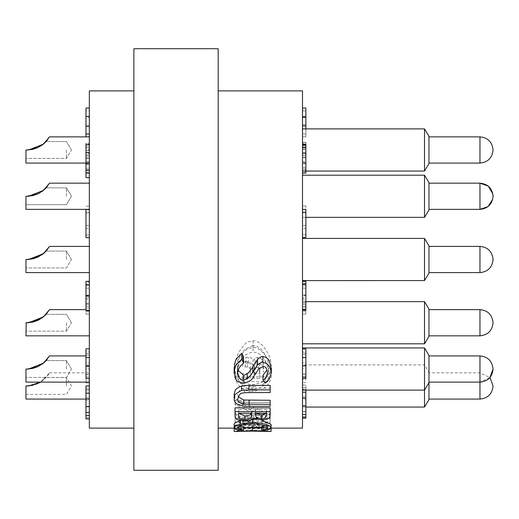 <?xml version="1.0" encoding="UTF-8"?>
<svg xmlns="http://www.w3.org/2000/svg" width="519" height="519" viewBox="0 0 519 519"><rect width="100%" height="100%" fill="white"/><g stroke="black" fill="none" stroke-linecap="round" stroke-linejoin="round"><path stroke-width="0.39" stroke-dasharray="2.6 1.95" d="M89.352 428.13L89.352 90.87M26.443 259.558L25.95 259.552L25.95 272.605L25.95 259.552L26.767 259.565L25.95 259.552L25.95 272.605L89.352 272.605M37.673 257.197L28.707 259.494L37.77 257.152L41.896 254.777L37.673 257.197L32.872 258.838L27.397 259.558M43.33 253.694L46.126 251.066L43.33 253.694L46.126 251.066L43.94 253.188L39.061 256.516M428.973 273.156L428.973 245.844L428.973 259.5L428.973 245.844L424.516 238.422L424.516 280.578L424.516 238.422L424.516 280.578L302.499 280.578L302.499 238.422L302.499 280.591M66.419 259.5L66.419 251.066L66.419 259.5M89.352 196.266L89.352 183.162L89.352 196.266M28.707 196.253L37.77 193.918L28.707 196.253L37.673 193.963L32.872 195.605L25.95 196.318L26.767 196.325L25.95 196.318L25.95 209.365L25.95 196.318L26.767 196.325L25.95 196.318L25.95 209.365L25.95 196.318L28.59 196.266L25.95 196.318L25.95 209.365L89.352 209.365L25.95 209.365M37.77 193.918L27.351 196.318L37.77 193.918L41.896 191.543L37.673 193.963L41.896 191.543M43.33 190.46L46.126 187.833L43.33 190.46L46.126 187.833L43.94 189.954L39.061 193.282M428.973 196.266L428.973 183.162L428.973 196.266M66.419 196.266L66.419 187.833L66.419 196.266M49.558 183.162L47.287 186.483L49.558 183.162L89.352 183.162L49.558 183.162M493.05 196.266L492.713 199.231L493.05 196.279M89.352 149.972L89.352 163.076L89.352 149.972M28.59 149.972L25.95 150.023L25.95 163.076L25.95 150.023L32.872 149.31L37.673 147.668L41.896 145.249L37.77 147.623L27.351 150.03M43.797 143.782L44.855 142.829M89.352 136.873L49.558 136.873L47.287 140.195M428.973 149.972L428.973 163.076L428.973 149.972M66.419 149.972L66.419 158.405L66.419 149.972M26.767 150.036L25.95 150.023L25.95 163.076L85.979 163.076M37.673 147.668L28.707 149.965L39.146 146.942M32.872 195.605L25.95 196.318L25.95 204.694L25.95 196.318M44.855 189.124L46.126 187.833L44.855 189.124M27.351 259.558L37.77 257.152L41.896 254.777M89.352 246.395L49.558 246.395L47.287 249.717M25.95 259.552L25.95 267.934L25.95 259.552L28.59 259.5M89.352 369.028L89.352 355.924L89.352 369.028M37.673 366.725L28.707 369.022L39.146 365.999L32.872 368.367L26.735 369.093M89.352 382.127L25.95 382.127L25.95 369.08L25.95 377.456L25.95 369.08L26.443 369.087L25.95 369.08L25.95 382.127L25.95 369.08L28.59 369.028M43.797 362.833L44.855 361.886M85.979 355.924L49.558 355.924L47.287 359.245M428.973 369.028L428.973 355.924L428.973 369.028M66.419 369.028L66.419 360.595L66.419 369.028M39.146 365.999L41.896 364.306L37.77 366.68L27.351 369.087M89.352 385.974L89.352 372.869L89.352 385.974M27.403 386.026L25.95 386.019L25.95 399.072M37.77 383.625L46.126 377.54L43.94 379.661L39.061 382.983M40.56 382.127L47.164 376.346L49.558 372.869L40.56 382.127M428.973 385.974L428.973 372.869L428.973 385.974M66.419 385.974L66.419 377.54L66.419 385.974M28.707 385.961L37.673 383.671L32.872 385.312M89.352 322.734L89.352 335.838L89.352 322.734M27.351 322.792L37.77 320.385L41.896 318.011L37.77 320.385L28.707 322.727L37.673 320.431L32.872 322.072L25.95 322.786L26.443 322.799L25.95 322.786L25.95 335.838L25.95 322.786L26.767 322.799M43.797 316.545L44.855 315.591M428.973 322.734L428.973 335.838L428.973 322.734M66.419 322.734L66.419 331.167L66.419 322.734M28.59 322.734L25.95 322.786L25.95 335.838L89.352 335.838M26.21 322.792L27.403 322.792M85.979 309.635L49.558 309.635L47.287 312.957M39.146 319.704L37.673 320.431M25.95 150.023L25.95 158.405L25.95 150.023L26.443 150.036M424.516 175.188L302.499 175.188L424.516 175.188L424.516 217.344L424.516 175.188L424.516 217.344L424.516 175.188L428.973 182.604L428.973 209.923L428.973 182.604L428.973 209.923L428.973 182.604L424.516 175.188L424.516 217.344L302.499 217.344L302.499 175.188L302.499 217.344L302.499 175.188L302.499 217.344L302.499 175.188L302.499 217.344L424.516 217.344M302.499 364.889L302.499 407.052L302.499 364.889L424.516 364.889L428.973 372.311L428.973 382.685L428.973 355.366L428.973 382.685L428.973 355.366L424.516 347.951L424.516 407.052M428.973 336.396L428.973 309.077L428.973 336.396L428.973 309.077L424.516 301.656L424.516 343.812L424.516 301.656L424.516 343.812L302.499 343.812L302.499 301.656L302.499 343.812M428.973 163.634L428.973 136.315L428.973 163.634L428.973 136.315L424.516 128.894L424.516 171.049L424.516 168.227L424.516 171.049L302.499 171.049L302.499 128.894L302.499 171.049L302.499 128.894L302.499 171.049L305.873 171.049M428.973 209.923L428.973 182.604M428.973 399.63L428.973 372.311M302.499 369.028L302.499 347.951L302.499 369.028M133.87 48.715L133.87 470.285M218.188 48.715L218.188 470.285M133.87 259.5L133.87 90.87L133.87 259.5M218.188 259.5L218.188 90.87L218.188 259.5M302.499 90.87L302.499 428.13M238.104 370.352L237.754 367.562L237.754 372.752L237.754 367.582C238.208 363.358 240.161 360.037 243.606 357.61M262.971 375.172A194.002 117.197 90 0 0 265.131 378.124C268.602 376.243 270.581 372.824 271.08 367.854M234.147 367.64L234.147 367.582C237.008 378.104 235.367 375.801 243.658 378.578C254.316 375.756 252.727 371.163 254.991 369.658L258.488 363.936L263.029 360.932C266.863 361.393 267.765 366.336 267.48 367.433L267.097 370.034M238.253 396.737L237.754 394.693C240.615 386.259 242.075 389.795 244.455 388.251L270.178 388.128L270.178 385.39M234.147 394.842L234.543 397.061L235.97 399.124L238.247 400.7L241.53 401.784L248.964 402.309L270.178 402.309L270.178 400.279M235.049 416.439L235.049 412.735L235.71 414.558L237.559 415.933C239.713 416.42 237.339 416.822 245.02 417.282C248.828 417.523 251.819 416.614 253.999 414.564L261.472 416.238C263.873 416.699 270.23 414.642 269.763 413.442L270.178 407.83M235.049 412.735L235.049 407.83M261.621 426.605A265.04 161.078 90 0 0 263.736 426.955C264.567 426.994 271.424 426.216 271.08 424.419M239.772 425.917L238.143 425.171L237.754 424.419C237.267 423.783 238.591 422.875 241.724 421.688C244.65 420.695 248.27 420.215 252.578 420.247C261.291 420.52 266.26 421.895 267.48 424.373L265.423 425.937M234.147 427.903L234.147 424.425C233.466 425.398 235.924 426.242 241.517 426.955A263.127 158.898 -90 0 0 243.606 426.605M252.896 419.216L252.818 419.216C250.521 418.956 246.343 419.436 240.291 420.656M261.193 419.858L256.633 419.339M243.606 427.682L234.147 428.078C234.737 428.143 233.569 427.124 252.63 426.624L268.07 427.52L270.697 428.13L261.621 427.688M235.049 425.496L235.049 424.899L262.633 424.899L235.049 418.308L270.178 418.308L270.178 419.397L242.529 419.397L270.178 425.496L235.049 425.496L235.049 428.921L270.178 428.921L242.529 422.953L270.178 422.953L270.178 421.882L235.049 421.882L262.633 428.337L235.049 428.337L235.049 428.921M235.049 414.798L235.049 413.422L262.633 413.422L235.049 400.811L235.049 400.337L270.178 400.337L270.178 402.361L242.529 402.361L270.178 414.798L235.049 414.798L235.049 418.45L270.178 418.45L242.529 406.332L270.178 406.332L270.178 404.359L235.049 404.359L235.049 404.814L262.633 417.114L235.049 417.114L235.049 418.45M271.534 368.302L271.528 373.258C271.145 365.687 270.178 364.156 267.33 358.168C261.531 350.234 256.788 346.731 253.097 347.665C250.294 348.398 246.843 346.335 238.844 358.142C233.972 368.153 235.146 368.834 234.601 373.258C233.881 376.048 235.269 380.09 238.753 385.39C245.85 392.04 247.738 390.586 253.006 391.475L262.309 389.315L267.369 385.422C270.204 381.588 271.593 377.534 271.528 373.258L271.528 368.094C271.463 373.018 270.094 377.216 267.434 380.693L262.419 384.748L253.006 387.051L243.761 384.793C241.815 384.702 235.425 377.294 235.542 374.724L234.601 368.094C235.139 363.456 233.985 362.762 238.805 352.219C243.962 344.687 247.342 341.191 248.958 341.723L253.097 340.892C255.114 340.445 257.982 341.729 261.712 344.752C268.005 351.72 270.963 357.208 271.528 368.094L271.534 368.321M253.064 345.615C237.326 350.825 238.753 360.997 237.3 368.042C237.825 383.463 250.599 385.014 253.013 384.663L261.102 382.6C265.676 380.421 268.252 375.568 268.829 368.042L267.927 361.386C266.63 356.547 264.139 352.317 260.454 348.71C254.206 344.376 256.055 346.562 254.823 345.777L253.064 345.615L253.064 352.044L256.542 352.654C257.93 352.323 260.823 354.964 265.228 360.575C267.992 366.116 269.192 370.326 268.829 373.213C269.082 376.762 267.908 380.284 265.293 383.781C261.589 387.687 257.495 389.484 253.013 389.172L253.013 384.663M263.425 376.833L242.704 376.833L242.704 373.492L250.366 373.492L250.366 367.108C249.756 359.823 250.333 363.624 247.66 361.639L242.704 361.049L242.704 355.437L246.006 357.364L248.342 357.364C250.859 357.182 252.429 358.298 253.045 360.711L254.9 357.896L257.625 357.364C262.192 357.13 264.015 363.754 263.425 367.063L263.425 372.279C262.971 364.487 262.536 366.81 261.167 364.461L257.625 363.066L254.9 363.566L254.9 357.896M89.352 147.137L89.352 173.08L89.352 147.137L85.979 147.137L85.979 153.624L89.352 153.624L85.979 153.624L85.979 144.256M89.352 147.857L89.352 173.08L89.352 147.857L85.979 147.857L85.979 144.976L89.352 144.976L85.979 144.976L85.979 173.08L89.352 173.08L85.979 173.08L85.979 147.857L89.352 147.857M89.352 237.715L85.979 237.715L89.352 237.715L85.979 237.715L85.979 209.605L85.979 237.715L85.979 212.492L89.352 212.492L89.352 237.715L89.352 209.605L89.352 237.715L89.352 212.492L85.979 212.492L85.979 209.605L85.979 228.542L85.979 209.365M89.352 310.875L89.352 281.33L89.352 310.875M89.352 284.931L89.352 310.154L89.352 284.931L85.979 284.931L85.979 282.051L89.352 282.051L85.979 282.051L85.979 310.154L89.352 310.154L85.979 310.154L85.979 284.931L89.352 284.931M89.352 365.726L89.352 348.839L89.352 365.726M89.352 393.22L89.352 415.479L89.352 393.22M85.979 418.911L85.979 392.967L89.352 392.967L89.352 418.911L89.352 392.967L85.979 392.967L85.979 390.087L89.352 390.087L85.979 390.087L85.979 415.479L85.979 385.935M89.352 366.252L89.352 382.97L89.352 366.252L85.979 366.252L85.979 353.426L85.979 382.97L85.979 366.252M89.352 285.314L89.352 314.138L89.352 285.314L85.979 285.314L89.352 285.314M89.352 228.542L89.352 206.199L89.352 235.029L89.352 228.542L85.979 228.542L85.979 235.029L85.979 228.542L89.352 228.542M89.352 145.988L89.352 172.652L89.352 145.988L85.979 145.988L85.979 150.309L89.352 150.309L85.979 150.309L85.979 143.101L89.352 143.101M89.352 110.891L89.352 136.834L89.352 110.891L85.979 110.891L85.979 117.378L89.352 117.378L85.979 117.378L85.979 108.01M89.352 177.667L85.979 177.667L85.979 152.443L89.352 152.443L89.352 177.667L89.352 152.443L85.979 152.443L85.979 149.563L89.352 149.563L85.979 149.563L85.979 173.08L89.352 173.08M302.499 228.347L302.499 206.011L302.499 234.835L302.499 228.347L305.873 228.347L305.873 206.011L305.873 234.835L305.873 228.347L302.499 228.347M302.499 299.288L302.499 314.06L302.499 297.848L302.499 299.288L305.873 299.288L305.873 285.236L302.499 285.236L305.873 285.236L305.873 288.116L302.499 288.116L305.873 288.116L305.873 295.512L302.499 295.512M302.499 357.559L302.499 378.468L302.499 348.924L302.499 357.559L305.873 357.559L305.873 378.468M302.499 284.191L302.499 309.415L302.499 284.191L305.873 284.191M302.499 152.833L302.499 173.08L302.499 152.833L305.873 152.833L305.873 147.137L302.499 147.137M302.499 147.857L302.499 173.08L302.499 147.857L305.873 147.857M302.499 212.284L302.499 237.507L302.499 209.404L302.499 237.507L302.499 212.284L305.873 212.284L302.499 212.284L305.873 212.284L305.873 209.404L302.499 209.404L305.873 209.404L305.873 237.507L302.499 237.507L305.873 237.507L305.873 212.284M302.499 384.988L302.499 414.532L302.499 384.988L305.873 384.988L305.873 414.532L305.873 392.247L302.499 392.247L302.499 418.191L302.499 387.868L302.499 392.241L305.873 392.247L305.873 389.367L302.499 389.367L305.873 389.367L305.873 418.191M302.499 374.095L302.499 353.102L302.499 382.652L302.499 374.095L305.873 374.095L305.873 353.102L305.873 374.095M302.499 149.55L302.499 171.802L302.499 149.55L305.873 149.55L305.873 145.138L302.499 145.138M302.499 116.593L302.499 136.834L302.499 116.593L305.873 116.593L305.873 110.891L302.499 110.891M302.499 145.858L302.499 171.082L302.499 145.858L305.873 145.858L305.873 142.978L302.499 142.978L305.873 142.978L305.873 171.082L302.499 171.082L305.873 171.082L305.873 145.858L302.499 145.858M305.873 110.891L305.873 117.378L302.499 117.378M305.873 117.378L305.873 116.593M305.873 108.01L305.873 136.834L302.499 136.834L305.873 136.834L305.873 128.894M305.873 133.954L302.499 133.954L305.873 133.954M305.873 116.366L302.499 116.366M305.873 145.138L305.873 149.466L302.499 149.466L305.873 149.466L305.873 142.258L302.499 142.258M305.873 142.258L305.873 171.802L305.873 154.149L302.499 154.149M305.873 154.149L305.873 149.55M305.873 157.03L302.499 157.03M305.873 162.979L302.499 162.979M305.873 168.922L302.499 168.922M305.873 167.403L302.499 167.403M305.873 163.517L302.499 163.517L305.873 163.517M305.873 171.802L302.499 171.802M305.873 162.732L302.499 162.732M305.873 157.737L302.499 157.737M305.873 155.343L302.499 155.343M305.873 149.563L302.499 149.563M305.873 213.264L305.873 225.467L305.873 213.264L302.499 213.264L302.499 225.467L302.499 213.264M305.873 206.011L302.499 206.011L305.873 206.011M305.873 234.835L302.499 234.835L305.873 234.835M305.873 225.467L302.499 225.467L305.873 225.467M305.873 295.512L305.873 314.06L305.873 297.848L302.499 297.848M305.873 297.848L305.873 299.288M305.873 304.05L302.499 304.05M305.873 311.179L302.499 311.179M305.873 306.132L302.499 306.132L305.873 306.132M305.873 314.06L302.499 314.06M305.873 304.16L302.499 304.16M305.873 294.967L302.499 294.967M305.873 368.6L305.873 374.193L305.873 368.6L302.499 368.6L302.499 374.193L302.499 368.6M305.873 379.765L305.873 374.193L305.873 379.765L302.499 379.765L302.499 374.193L302.499 379.765M305.873 353.102L302.499 353.102M305.873 382.652L302.499 382.652M305.873 374.043L302.499 374.043M305.873 365.713L302.499 365.713M305.873 365.986L302.499 365.986M305.873 354.633L302.499 354.633M305.873 374.193L302.499 374.193L305.873 374.193M305.873 390.106L305.873 384.988M305.873 387.868L305.873 396.879L305.873 387.868L302.499 387.868M305.873 399.76L305.873 411.651L305.873 399.76L302.499 399.76L302.499 411.651L302.499 399.76M305.873 392.28L302.499 392.28M305.873 398.157L302.499 398.157M305.873 411.45L302.499 411.45M305.873 405.624L302.499 405.624M305.873 392.182L302.499 392.182M305.873 392.241L302.499 392.241M305.873 396.879L302.499 396.879M305.873 405.676L302.499 405.676M305.873 405.942L302.499 405.942M305.873 411.651L302.499 411.651M305.873 348.924L305.873 357.559M305.873 365.642L302.499 365.642M305.873 362.976L305.873 357.39L305.873 362.976L302.499 362.976L302.499 357.39L302.499 362.976M305.873 351.804L305.873 357.39L305.873 351.804L302.499 351.804L302.499 357.39L302.499 351.804M305.873 357.39L302.499 357.39L305.873 357.39M305.873 309.415L305.873 281.311L305.873 309.415L302.499 309.415M305.873 281.311L302.499 281.311M305.873 280.591L305.873 310.135M305.873 295.363L305.873 283.471L305.873 295.363L302.499 295.369L302.499 307.248L302.499 283.471L302.499 295.363L305.873 295.363M305.873 283.471L302.499 283.471M305.873 307.248L302.499 307.248M305.873 302.428L302.499 302.428M302.499 209.404L305.873 209.404L305.873 237.507L302.499 237.507M305.873 147.137L305.873 173.08L302.499 173.08L305.873 173.08L305.873 161.448L302.499 161.448M305.873 144.976L302.499 144.976M305.873 153.624L302.499 153.624L305.873 153.624M305.873 161.448L305.873 152.833M305.873 144.256L305.873 173.08L302.499 173.08M305.873 170.193L302.499 170.193L305.873 170.193M305.873 152.605L302.499 152.605M89.352 136.834L85.979 136.834L85.979 116.593L89.352 116.593M85.979 116.593L85.979 110.891M85.979 125.202L89.352 125.202M85.979 133.954L89.352 133.954M85.979 143.101L85.979 172.652L85.979 150.393L89.352 150.393M85.979 150.393L85.979 145.988M85.979 154.993L89.352 154.993M85.979 157.873L89.352 157.873M85.979 163.822L89.352 163.822M85.979 169.765L89.352 169.765M85.979 168.247L89.352 168.247M85.979 164.361L89.352 164.361L85.979 164.361M85.979 172.652L89.352 172.652M85.979 163.582L89.352 163.582M85.979 158.587L89.352 158.587M85.979 156.187L89.352 156.187M85.979 150.406L89.352 150.406M85.979 213.452L85.979 225.655L85.979 213.452L89.352 213.452L89.352 225.655L89.352 213.452M85.979 206.199L89.352 206.199L85.979 206.199M85.979 235.029L89.352 235.029L85.979 235.029M85.979 225.655L89.352 225.655L85.979 225.655M85.979 299.366L85.979 314.138L85.979 297.925L85.979 299.366L89.352 299.366M85.979 297.925L89.352 297.925M85.979 304.128L89.352 304.128M85.979 311.257L89.352 311.257M85.979 306.21L89.352 306.21L85.979 306.21M85.979 314.138L89.352 314.138M85.979 304.238L89.352 304.238M85.979 295.045L89.352 295.045M85.979 295.59L89.352 295.59M85.979 288.194L89.352 288.194L85.979 288.194M85.979 368.918L85.979 374.517L85.979 368.918L89.352 368.918L89.352 374.517L89.352 368.918M85.979 380.09L85.979 374.517L85.979 380.09L89.352 380.09L89.352 374.517L89.352 380.09M85.979 353.426L89.352 353.426M85.979 374.413L89.352 374.413M85.979 382.97L89.352 382.97M85.979 374.368L89.352 374.368M85.979 366.038L89.352 366.038M85.979 366.31L89.352 366.31M85.979 354.951L89.352 354.951M85.979 374.517L89.352 374.517L85.979 374.517M85.979 417.711L89.352 417.711M85.979 388.815L85.979 397.82L85.979 388.815L89.352 388.815L89.352 397.82L89.352 388.815M85.979 400.707L85.979 412.599L85.979 400.707L89.352 400.707L89.352 412.599L89.352 400.707M85.979 393.143L89.352 393.143L85.979 393.13M85.979 399.098L89.352 399.098M85.979 406.805L89.352 406.805M85.979 393.181L89.352 393.181M85.979 397.82L89.352 397.82M85.979 406.624L89.352 406.624M85.979 406.89L89.352 406.89M85.979 412.599L89.352 412.599M85.979 378.383L85.979 348.839M85.979 362.891L85.979 357.306L85.979 362.891L89.352 362.891L89.352 357.306L89.352 362.891M85.979 351.72L85.979 357.306L85.979 351.72L89.352 351.72L89.352 357.306L89.352 351.72M85.979 357.448L89.352 357.448M85.979 365.772L89.352 365.772M85.979 365.558L89.352 365.558M85.979 376.982L89.352 376.982M85.979 357.306L89.352 357.306L85.979 357.306M85.979 310.875L85.979 281.33M85.979 296.102L85.979 284.211L85.979 296.102L89.352 296.102L89.352 307.994L89.352 284.211L89.352 296.102L85.979 296.102M85.979 296.115L89.352 296.115M85.979 284.211L89.352 284.211M85.979 307.994L89.352 307.994M85.979 303.167L89.352 303.167M85.979 209.605L89.352 209.605M85.979 212.492L89.352 212.492L85.979 212.492M85.979 173.08L85.979 152.833L89.352 152.833M85.979 152.833L85.979 147.137M85.979 161.448L89.352 161.448M85.979 170.193L89.352 170.193M265.131 382.873L265.131 378.124M263.029 366.44L263.029 360.932M258.488 369.294L258.488 363.936M254.991 374.75L254.991 369.658M243.658 383.307L243.658 378.578M270.178 392.52L270.178 388.128M244.455 392.636L244.455 388.251M270.178 406.273L270.178 402.309M266.578 413.273L266.578 409.491L266.176 413.273M256.029 413.273L255.316 410.561L255.316 413.273L255.316 409.491L266.578 409.491M255.316 410.561L255.316 409.491M245.02 420.883L245.02 417.282M270.178 415.07L270.178 411.333M261.472 419.858L261.472 416.238M253.999 418.223L253.999 414.564M251.715 413.273L251.715 414.421M251.715 410.542L251.3 413.63M238.824 413.273L238.649 409.491L251.715 409.491M238.649 411.71L238.649 409.491M263.736 430.348L263.736 426.955M267.48 427.753L267.48 424.373M252.578 423.783L252.578 420.247M241.517 430.348L241.517 426.955M271.08 431.458L252.63 430.024C235.97 430.355 234.277 431.464 234.147 431.451M237.754 431.458L237.754 428.084L237.754 431.451L252.636 430.413C268.939 430.874 264.294 431.198 266.779 431.283L267.48 431.458L267.48 428.078L265.962 427.786C264.898 427.799 265.65 427.286 252.636 427.02L237.754 428.084L252.474 427.747L267.48 428.084L267.48 431.451L266.974 431.503M252.636 430.413L252.636 427.02M252.474 431.127L252.474 427.747M238.202 431.503L237.747 431.458L237.747 428.084L267.48 428.084L267.48 431.458M235.049 428.337L235.049 424.899M270.178 428.921L270.178 425.496M270.178 428.804L270.178 425.379M242.529 422.953L242.529 419.397M270.178 422.953L270.178 419.397M270.178 421.882L270.178 418.308M235.049 421.882L235.049 418.308M235.049 422.135L235.049 418.561M262.633 428.337L262.633 424.899M235.049 417.114L235.049 413.422M270.178 418.45L270.178 414.798M270.178 418.178L270.178 414.519M242.529 406.332L242.529 402.361M270.178 406.332L270.178 402.361M270.178 404.359L270.178 400.337M235.049 404.359L235.049 400.337M235.049 404.814L235.049 400.811M262.633 417.114L262.633 413.422M253.097 347.665L253.097 340.892M271.528 373.258L271.528 368.094M234.601 373.258L234.601 368.094M253.006 391.475L253.006 387.051M253.013 389.172C249.276 389.639 245.215 387.842 240.829 383.762C238.318 380.57 237.138 377.054 237.3 373.213C237.202 369.281 238.403 365.071 240.894 360.595C242.989 356.086 247.044 353.238 253.064 352.044M254.9 363.566L253.045 366.232C252.519 364.007 250.956 362.95 248.342 363.066L246.006 363.066L242.704 361.25L242.704 366.557L247.66 367.121C250.262 368.996 249.762 365.298 250.366 372.318L250.366 378.422L242.704 378.422L242.704 381.634L242.704 376.833M242.704 381.634L263.425 381.634M253.045 366.232L253.045 360.711M246.006 363.066L246.006 357.364M243.255 361.834L243.255 356.053M242.704 361.25L242.704 355.437M242.704 366.557L242.704 361.049M247.66 367.121L247.66 361.639M250.366 378.422L250.366 373.492M250.366 372.318L250.366 367.108L250.366 372.318M242.704 378.422L242.704 373.492M256.911 367.121C259.104 367.965 259.967 368.665 259.513 369.23L259.818 378.422L253.966 378.422L254.466 368.691L256.911 367.121L256.911 361.639L254.466 363.294L253.966 373.492L259.818 373.492L259.513 363.871C259.941 363.242 259.078 362.496 256.911 361.639M254.466 368.691L254.466 363.294M253.966 367.121L253.966 372.577L253.966 367.121M253.966 378.422L253.966 373.492M259.818 378.422L259.818 373.492M259.818 372.337L259.818 367.121M428.973 246.395L479.965 246.395L479.965 272.605L479.965 246.395L479.965 272.605L428.973 272.605M479.965 183.162L428.973 183.162L479.965 183.162L479.965 209.365L479.965 183.162L479.965 209.365L479.965 183.162L479.965 209.365L428.973 209.365L479.965 209.365M428.973 136.873L479.965 136.873L479.965 163.076L479.965 149.972L479.965 163.076L428.973 163.076M428.973 355.924L479.965 355.924L479.965 399.072M428.973 309.635L479.965 309.635L479.965 335.838L479.965 309.635L479.965 335.838L428.973 335.838M305.873 126.448L302.499 126.448M305.873 365.927L302.499 365.927M305.873 365.811L302.499 365.811M305.873 162.694L302.499 162.694M249.133 392.52L249.133 388.128M248.964 406.273L248.964 402.309M252.63 430.024L252.63 426.624M237.3 373.213L237.3 368.042M268.829 373.213L268.829 368.042M257.625 363.066L257.625 357.364M248.342 363.066L248.342 357.364M245.409 366.978L245.409 361.496M71.486 259.5L66.419 251.066L46.126 251.066L66.419 251.066L71.486 259.5L66.419 267.934L25.95 267.934L66.419 267.934L71.486 259.5M25.95 204.694L66.419 204.694L71.486 196.266L66.419 187.833L46.126 187.833L66.419 187.833L71.486 196.266L66.419 204.694L25.95 204.694L66.419 204.694L71.486 196.266L66.419 187.833L46.126 187.833M71.486 149.972L66.419 141.544L46.126 141.544L66.419 141.544L71.486 149.972L66.419 158.405L25.95 158.405L66.419 158.405L71.486 149.972M492.816 193.775L492.972 194.839M493.044 195.825L493.05 196.247M428.973 382.127L479.965 382.127L489.949 377.501L479.965 372.869L428.973 372.869M71.486 369.028L66.419 360.595L46.126 360.595L66.419 360.595L71.486 369.028L66.419 377.456L25.95 377.456L66.419 377.456L71.486 369.028M85.979 399.072L89.352 399.072M49.558 372.869L89.352 372.869M25.95 394.401L66.419 394.401L71.486 385.974L66.419 377.54L46.126 377.54M71.486 322.734L66.419 314.306L46.126 314.306L66.419 314.306L71.486 322.734L66.419 331.167L25.95 331.167L66.419 331.167L71.486 322.734M428.973 382.685L424.516 390.106L302.499 390.106M305.873 301.656L302.499 301.656L305.873 301.656M424.516 347.951L302.499 347.951M424.516 128.894L302.499 128.894M305.873 407.052L302.499 407.052M424.516 238.422L302.499 238.422M305.873 217.344L302.499 217.344M271.048 428.13L270.697 428.13M234.543 428.13L234.179 428.13M237.754 367.66L237.754 372.85M237.754 424.419L237.754 427.87"/><path stroke-width="0.78" d="M28.59 259.5L25.95 259.552L28.707 259.494L43.343 253.687L49.558 246.395L89.352 246.395M89.352 272.605L25.95 272.605L25.95 259.552M27.351 259.558L37.77 257.152L44.855 252.357L49.558 246.395L44.855 252.357L37.673 257.197L43.797 253.311L47.287 249.717M41.896 254.777L43.33 253.694M37.673 257.197L32.872 258.838L26.443 259.558M39.061 193.282L44.855 189.124L49.558 183.162L43.343 190.454L28.59 196.266L25.95 196.318L28.707 196.253M89.352 209.365L25.95 209.365L25.95 196.318M32.872 195.605L37.673 193.963L32.872 195.605L26.767 196.325L37.77 193.918L39.146 193.237L44.855 189.124L49.558 183.162L89.352 183.162M493.05 196.266L493.05 196.266C492.246 204.201 487.886 208.56 479.965 209.365L479.965 183.162C487.886 183.966 492.246 188.326 493.05 196.247L493.05 196.247C492.246 188.326 487.886 183.966 479.965 183.162L488.236 186.107L492.816 193.775M41.896 191.543L43.33 190.46M27.397 196.318L37.77 193.918L27.397 196.318M49.558 183.162L44.855 189.124L47.287 186.483L43.797 190.071L37.77 193.918M27.351 196.318L26.767 196.325L27.351 196.318M27.403 150.03L37.77 147.623L43.797 143.782L37.77 147.623L27.403 150.03M47.287 140.195L44.855 142.829L49.558 136.873L43.343 144.159L28.707 149.965L25.95 150.023L27.351 150.03M37.673 147.668L32.872 149.31L26.443 150.036M41.896 145.249L43.33 144.165L41.896 145.249M39.146 146.942L44.855 142.829L49.558 136.873L89.352 136.873M27.397 259.558L39.061 256.516M26.735 369.093L28.707 369.022L25.95 369.08L25.95 382.127L89.352 382.127M27.397 369.08L37.77 366.68L43.797 362.833L37.77 366.68L27.403 369.08M47.287 359.245L44.855 361.886L49.558 355.924L43.343 363.216L28.59 369.028M37.673 366.725L32.872 368.367L27.351 369.087M41.896 364.306L43.33 363.222L41.896 364.306M39.146 365.999L44.855 361.886L49.558 355.924L85.979 355.924M39.061 382.983L40.56 382.127L28.59 385.974L25.95 386.019L32.872 385.312M85.979 399.072L25.95 399.072L25.95 386.019L28.707 385.961M27.403 386.026L37.77 383.625M493.05 385.974L493.05 385.974C492.246 393.908 487.886 398.268 479.965 399.072L479.965 355.924C487.886 356.728 492.246 361.088 493.05 369.009L493.05 369.009C492.246 361.088 487.886 356.728 479.965 355.924L428.973 355.924M428.973 382.127L479.965 382.127C487.886 381.322 492.246 376.963 493.05 369.041L489.949 377.501L493.05 385.954M44.855 361.886L43.797 362.833M28.59 322.734L25.95 322.786L28.707 322.727L43.343 316.921L49.558 309.635L85.979 309.635M89.352 335.838L25.95 335.838L26.21 322.792M26.767 322.799L37.77 320.385L39.146 319.704L44.855 315.591L49.558 309.635L44.855 315.591L37.673 320.431L43.797 316.545M493.05 322.734L493.05 322.734C492.246 314.799 487.886 310.44 479.965 309.635C487.886 310.44 492.246 314.799 493.05 322.721M41.896 318.011L43.33 316.934L41.896 318.011M37.673 320.431L32.872 322.072L27.351 322.792M26.281 322.792L25.95 322.786M27.403 322.792L39.146 319.704M47.287 312.957L44.855 315.591M85.979 163.076L25.95 163.076L25.95 150.023L26.767 150.036M493.05 149.972L493.05 149.972C492.246 142.037 487.886 137.678 479.965 136.873C487.886 137.678 492.246 142.037 493.05 149.959M25.95 150.023L28.59 149.972M44.855 142.829L43.797 143.782M424.516 128.894L428.973 136.315L428.973 163.634L424.516 171.049L424.516 128.894L302.499 128.894M424.516 175.188L428.973 182.604L428.973 209.923L424.516 217.344L424.516 175.188L302.499 175.188M424.516 238.422L428.973 245.844L428.973 273.156L424.516 280.578L424.516 238.422L302.499 238.422M428.973 336.396L424.516 343.812L424.516 301.656L305.873 301.656L424.516 301.656L428.973 309.077L428.973 336.396L424.516 343.812L302.499 343.812M424.516 347.951L428.973 355.366L428.973 399.63L424.516 407.052L424.516 347.951L302.499 347.951M133.87 470.285L133.87 48.715L218.188 48.715L218.188 470.285L133.87 470.285M133.87 90.87L89.352 90.87L89.352 428.13L133.87 428.13M271.048 428.13L302.499 428.13L302.499 90.87L218.188 90.87M243.606 363.3C240.161 365.59 238.208 368.75 237.754 372.772C238.455 377.981 240.44 380.446 243.703 380.187L247.154 378.896C249.795 376.424 251.663 374.115 252.753 371.954L257.534 364.928C263.412 360.614 261.128 363.144 262.88 362.346C270.418 364.072 270.133 369.087 270.652 369.716L271.08 373.031C270.146 378.338 268.161 381.614 265.131 382.873A200.574 121.161 -90 0 1 262.971 380.038C265.112 379.175 266.61 376.71 267.48 372.629C266.863 368.276 265.378 366.213 263.029 366.44L258.488 369.294L254.991 374.75C252.643 376.294 254.368 380.544 243.658 383.307C236.288 380.927 236.872 383.243 234.147 372.772L234.614 369.067C236.009 366.991 233.44 366.492 241.828 359.258A176.233 90.617 90 0 0 243.606 363.3L243.606 357.61A170.608 87.73 -90 0 1 241.828 353.322C233.628 360.763 235.95 361.509 234.614 363.702L234.147 372.726M271.08 367.854L271.08 373.083L271.08 367.854L269.361 361.042C268.122 358.525 265.962 357.046 262.88 356.598C260.921 357.585 263.957 354.509 257.534 359.33L252.753 366.725C251.715 368.918 249.847 371.338 247.154 373.978L243.703 375.328L238.104 370.352M267.097 370.034L262.971 375.172L262.971 380.038M270.178 389.873L270.178 385.39L248.964 385.39L241.556 385.948C234.523 389.295 235.133 389.964 234.147 394.842L234.147 399.02C236.366 394.343 231.098 396.36 241.556 390.411L248.964 389.873L270.178 389.873L270.178 392.52L244.455 392.636C241.958 394.213 240.719 390.606 237.754 398.897C237.131 400.804 239.103 402.53 243.677 404.074L270.178 404.301L270.178 406.273L248.964 406.273C237.572 406.325 237.462 403.827 235.944 403.159L234.543 401.168L234.147 399.02M270.178 404.301L270.178 400.279L243.677 400.039L238.253 396.737M235.049 411.651L270.178 411.651L270.178 407.83L235.049 407.83L235.049 416.439C236.586 417.665 232.577 419.858 245.02 420.883C247.751 421.363 250.742 420.474 253.999 418.223L261.472 419.858C265.488 419.819 268.252 418.917 269.757 417.146L270.178 411.333M271.08 424.425L271.08 427.864C272.008 429.258 264.8 430.491 263.736 430.348A270.438 164.361 -90 0 1 261.621 430.004C264.904 429.823 266.857 429.096 267.48 427.818C268.459 426.157 263.49 424.814 252.578 423.783C248.439 423.731 244.825 424.198 241.744 425.184C238.591 426.352 237.261 427.247 237.754 427.87L237.754 427.87C237.773 428.876 239.726 429.589 243.606 430.004A268.479 162.136 90 0 1 241.517 430.348C236.547 429.894 234.088 429.064 234.147 427.87C233.569 427.085 235.62 425.859 240.291 424.185C246.343 422.985 250.521 422.518 252.818 422.771C264.45 423.277 261.42 423.608 266.046 424.536C269.731 425.814 271.411 426.923 271.08 427.864L271.08 424.419L261.193 419.858M265.423 425.937L261.621 426.605L261.621 430.004M243.606 430.004L243.606 426.605L239.772 425.917M240.777 420.533L240.291 420.656C235.6 422.382 233.55 423.634 234.147 424.425L234.147 427.864M256.633 419.339L252.896 419.216M261.621 427.688L243.606 427.682M305.873 128.894L305.873 125.202L302.499 125.202M305.873 125.202L305.873 117.378L302.499 117.378M305.873 117.378L305.873 108.01L302.499 108.01M302.499 418.191L305.873 418.191L305.873 416.991L302.499 416.991M305.873 416.991L305.873 390.106M305.873 392.202L302.499 392.202M305.873 398.157L302.499 398.157M305.873 405.858L302.499 405.858M305.873 414.532L302.499 414.532M302.499 378.468L305.873 378.468L305.873 348.924L302.499 348.924M305.873 357.533L302.499 357.533M305.873 365.856L302.499 365.856M305.873 377.066L302.499 377.066M302.499 310.135L305.873 310.135L305.873 284.191L302.499 284.191M305.873 284.191L305.873 281.311L302.499 281.311M305.873 309.415L302.499 309.415M305.873 281.311L305.873 280.591L302.499 280.591L424.516 280.578L428.973 273.156M302.499 237.507L305.873 237.507L305.873 212.284L302.499 212.284M305.873 212.284L305.873 209.404L302.499 209.404M302.499 173.08L305.873 173.08L305.873 147.857L302.499 147.857M305.873 147.857L305.873 144.976L302.499 144.976M305.873 144.976L305.873 144.256L302.499 144.256M89.352 144.256L85.979 144.256L85.979 177.667L89.352 177.667M89.352 108.01L85.979 108.01L85.979 136.834L89.352 136.834M85.979 133.954L89.352 133.954M85.979 116.366L89.352 116.366M85.979 209.365L89.352 209.605M89.352 385.935L85.979 385.935L85.979 418.911L89.352 418.911M85.979 393.22L89.352 393.22M85.979 399.098L89.352 399.098M85.979 415.479L89.352 415.479M85.979 412.391L89.352 412.391M85.979 406.572L89.352 406.572M89.352 348.839L85.979 348.839L85.979 378.383L89.352 378.383M85.979 357.474L89.352 357.474M89.352 281.33L85.979 281.33L85.979 310.875L89.352 310.875M85.979 296.115L89.352 296.115M85.979 209.605L85.979 237.715L89.352 237.715M85.979 173.08L89.352 173.08M85.979 170.193L89.352 170.193M85.979 152.605L89.352 152.605M241.828 359.258L241.828 353.322M257.534 364.928L257.534 359.33M266.176 413.273L261.414 414.947L256.029 413.273M261.414 418.599C263.354 417.419 263.282 421.019 266.578 415.343L266.578 413.273L255.316 413.273L255.316 414.318C256.892 420.215 256.866 416.498 257.586 417.97L261.414 418.599L261.414 414.947M266.578 415.343L266.578 413.273L266.578 415.343M255.316 414.318L255.316 413.273M270.178 411.651L270.178 415.07M251.443 413.273L251.3 413.63C249.444 415.485 247.355 416.296 245.02 416.056L238.824 413.273M238.649 415.44C239.739 416.426 236.009 418.664 245.02 419.683C247.414 419.897 249.509 419.105 251.3 417.315L251.715 413.273L238.649 413.273L238.649 415.44L238.649 413.273M245.02 419.683L245.02 416.056M234.147 427.747L234.147 424.425M234.543 431.497L234.147 431.451L234.147 428.078L234.147 431.451L235.483 431.471L252.461 430.893L252.461 427.507M252.461 430.893L271.08 431.458L271.08 428.13M266.974 431.503L271.08 431.464L271.08 428.091M267.48 431.458L252.474 431.127L237.754 431.458M428.973 272.605L479.965 272.605L479.965 246.395C487.886 247.2 492.246 251.566 493.05 259.481C492.246 251.566 487.886 247.2 479.965 246.395L428.973 246.395M428.973 335.838L479.965 335.838L479.965 309.635L428.973 309.635M428.973 163.076L479.965 163.076L479.965 136.873L428.973 136.873M85.979 126.448L89.352 126.448M85.979 365.726L89.352 365.726M85.979 162.694L89.352 162.694M234.147 372.623L234.147 367.582M243.703 380.187L243.703 375.328M247.154 378.896L247.154 373.978M252.753 371.954L252.753 366.725M262.88 362.346L262.88 356.598M248.964 389.873L248.964 385.39M241.556 390.411L241.556 385.948M243.677 404.074L243.677 400.039M249.133 404.301L249.133 400.279M251.3 417.315L251.3 413.63M240.291 424.185L240.291 420.656M252.818 422.771L252.818 419.268M234.147 431.451L234.147 428.13M479.965 272.605C487.886 271.8 492.246 267.434 493.05 259.519C492.246 267.434 487.886 271.8 479.965 272.605M428.973 209.365L479.965 209.365L488.035 206.581L492.713 199.231L488.035 206.581L479.965 209.365M428.973 183.162L479.965 183.162M479.965 163.076C487.886 162.272 492.246 157.912 493.05 149.991C492.246 157.912 487.886 162.272 479.965 163.076M492.972 194.839L493.044 195.825M428.973 399.072L479.965 399.072M479.965 335.838C487.886 335.034 492.246 330.674 493.05 322.753C492.246 330.674 487.886 335.034 479.965 335.838M424.516 217.344L428.973 209.923L424.516 217.344L305.873 217.344M428.973 163.634L424.516 171.049L305.873 171.049M428.973 382.685L424.516 390.106L302.499 390.106M424.516 407.052L305.873 407.052M234.179 428.13L218.188 428.13M234.147 367.64L234.147 372.83M238.202 431.503L234.543 431.503"/></g></svg>
